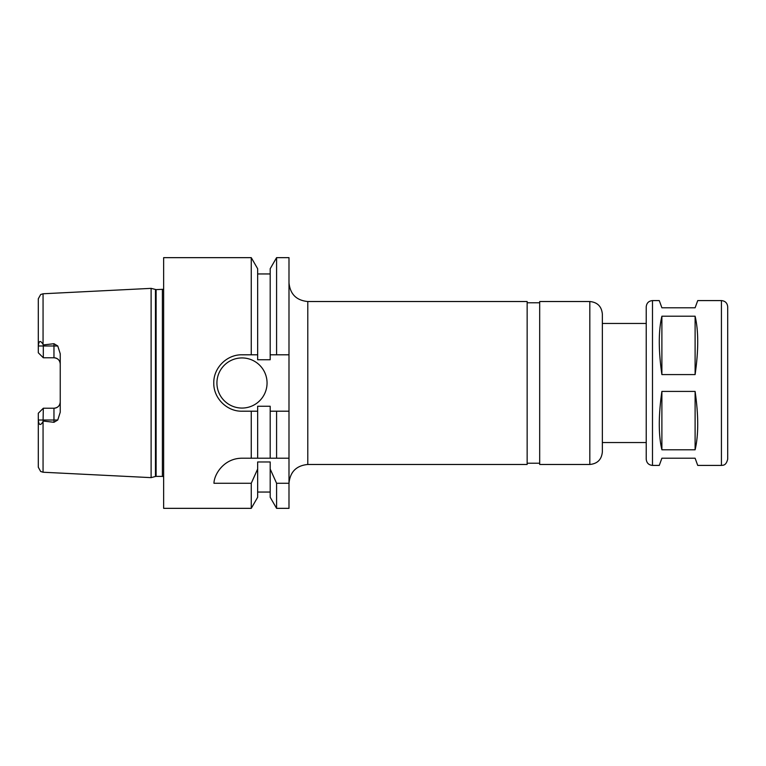 <?xml version="1.0" encoding="UTF-8"?>
<svg xmlns="http://www.w3.org/2000/svg" width="766" height="766" viewBox="0 0 766 766"><rect width="100%" height="100%" fill="white"/><g stroke="black" fill="none" stroke-linecap="round" stroke-linejoin="round"><path stroke-width="1.15" d="M652.488 465.412C648.687 465.048 646.6 462.951 646.226 459.15L646.226 306.85C646.6 303.049 648.687 300.961 652.488 300.588L652.488 465.412L659.267 465.412L661.891 458.212L695.107 458.212L697.73 465.412L721.428 465.412C722.75 465.134 726.044 466.015 727.7 459.15L727.7 306.85C727.327 303.049 725.239 300.961 721.428 300.588L721.428 465.412M661.891 449.795C658.415 435.107 658.415 415.651 661.891 391.416L695.107 391.416C698.582 415.651 698.582 435.107 695.107 449.795L661.891 449.795L661.891 391.416M661.891 374.584C658.415 350.349 658.415 330.893 661.891 316.205L695.107 316.205C698.582 330.893 698.582 350.349 695.107 374.584L661.891 374.584L661.891 316.205M695.107 391.416L695.107 449.795M695.107 316.205L695.107 374.584M721.428 300.588L697.73 300.588L695.107 307.788L661.891 307.788L659.267 300.588L652.488 300.588M527.152 302.781L539.685 302.781M602.354 451.94L602.354 314.06C601.616 306.448 597.432 302.264 589.82 301.526L539.685 301.526L539.685 464.474L589.82 464.474C597.432 463.736 601.607 459.552 602.354 451.94L602.354 442.537L646.226 442.537L646.226 323.463L602.354 323.463M646.226 459.15L646.226 442.537M307.788 301.526L307.788 464.474L527.152 464.474L527.152 301.526L307.788 301.526C296.375 300.416 290.103 294.144 288.993 282.721M288.993 458.212L288.993 508.346L276.583 508.346L276.583 483.279L270.187 469.022L270.187 461.965L257.654 461.965L257.654 469.022L251.258 483.279L213.963 483.279C214.059 474.594 223.749 458.25 241.989 458.212L288.993 458.212L288.993 411.198L276.583 411.198L276.583 458.212M276.583 411.198L270.187 411.198L270.187 406.248L257.654 406.248L257.654 411.198L241.989 411.198C226.889 411.553 213.436 398.1 213.781 383C213.436 367.9 226.889 354.447 241.989 354.802L257.654 354.802L257.654 359.752L270.187 359.752L270.187 268.732L276.583 257.654L288.993 257.654L288.993 411.198M40.177 411.361L43.317 408.23L43.059 421.559C40.464 425.906 38.875 425.389 38.3 420.007L38.3 413.238L40.177 411.361M38.3 413.238L43.317 408.23L53.965 408.23A6.272 6.272 0 0 0 60.236 401.959C59.92 405.702 57.833 407.799 53.965 408.23L53.965 422.296L43.317 421.061M43.059 293.771L40.655 294.527L38.3 298.778L38.3 345.993C38.875 340.611 40.464 340.094 43.059 344.441L43.059 293.771L151.113 288.361L151.113 477.639L43.059 472.229L40.655 471.473L38.3 467.222L38.3 419.912M43.059 344.441L43.317 344.939L53.965 343.704L53.965 357.77A6.272 6.272 0 0 1 60.236 364.041C59.92 360.298 57.833 358.201 53.965 357.77L43.317 357.77L38.3 352.762L43.317 357.77L53.965 357.77M53.965 422.296L57.766 420.007L60.236 412.223L60.236 353.777L57.766 345.993L53.965 343.704M38.3 352.762L38.3 346.088M43.317 344.939L43.317 357.77M307.788 464.474C296.375 465.584 290.103 471.856 288.993 483.279L276.583 483.279M251.258 483.279L251.258 508.346L257.654 497.268L257.654 469.022M257.654 411.198L257.654 458.212M251.258 411.198L251.258 458.212M270.187 469.022L270.187 497.268L276.583 508.346M270.187 411.198L270.187 458.212M251.258 508.346L163.646 508.346L163.646 257.654L251.258 257.654L251.258 354.802M251.258 257.654L257.654 268.732L257.654 354.802M267.056 383A25.067 25.067 0 0 1 229.455 404.707A25.067 25.067 0 0 1 229.455 361.293A25.067 25.067 0 0 1 267.056 383M270.187 354.802L288.993 354.802M276.583 257.654L276.583 354.802M163.646 289.28L156.12 289.615L151.113 288.361M589.82 301.526L589.82 464.474M38.3 420.007L57.766 420.007M43.059 421.559L43.059 472.229M38.3 345.993L57.766 345.993M53.965 408.23A6.272 6.272 0 0 0 60.236 401.959M155.469 289.529L155.469 476.471L151.113 477.639M156.12 289.615L156.12 476.385L155.469 476.471M162.392 289.615L162.392 476.385L163.646 476.72M527.152 463.219L539.685 463.219M257.654 492.05L270.187 492.05M257.654 273.95L270.187 273.95M156.12 476.385L162.392 476.385"/></g></svg>
